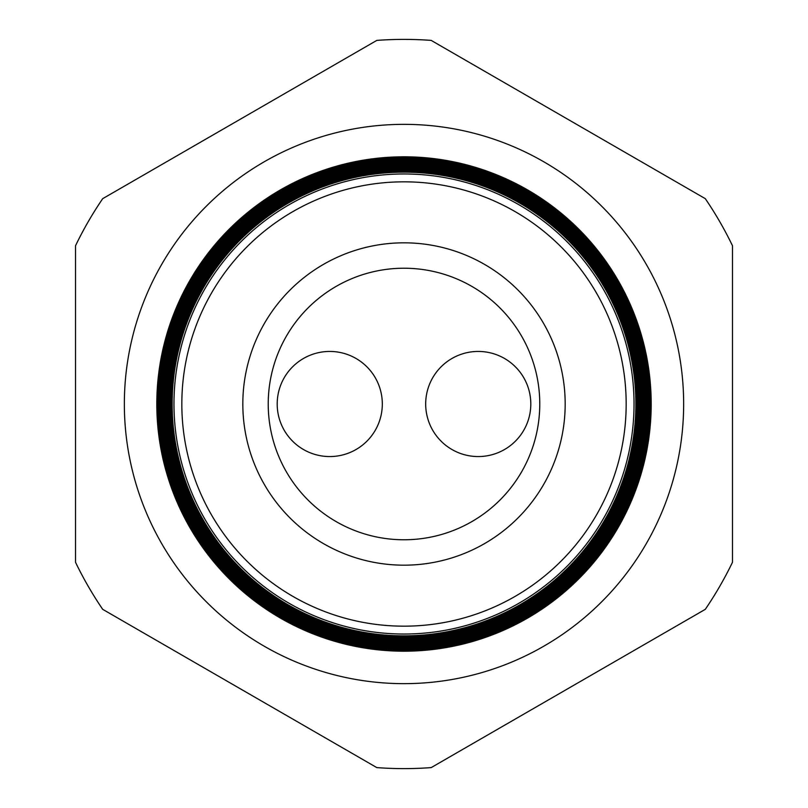 <?xml version="1.0" encoding="UTF-8"?>
<svg xmlns="http://www.w3.org/2000/svg" width="808" height="808" viewBox="0 0 808 808"><rect width="100%" height="100%" fill="white"/><g stroke="black" fill="none" stroke-linecap="round" stroke-linejoin="round"><path stroke-width="1.21" d="M425.685 404A52.56 52.56 0 0 1 478.245 351.44A52.56 52.56 0 0 1 530.805 404A52.56 52.56 0 0 1 478.245 456.56A52.56 52.56 0 0 1 425.685 404M277.195 404A52.56 52.56 0 0 1 329.755 351.44A52.56 52.56 0 0 1 382.315 404A52.56 52.56 0 0 1 329.755 456.56A52.56 52.56 0 0 1 277.195 404M683.649 404A279.649 279.649 0 0 0 404 124.351A279.649 279.649 0 0 0 124.351 404A279.649 279.649 0 0 0 404 683.649A279.649 279.649 0 0 0 683.649 404M634.028 404A230.028 230.028 0 0 1 404 634.028A230.028 230.028 0 0 1 173.972 404A230.028 230.028 0 0 1 404 173.972A230.028 230.028 0 0 1 634.028 404M172.154 404A231.846 231.846 0 0 0 404 635.846A231.846 231.846 0 0 0 635.846 404A231.846 231.846 0 0 0 404 172.154A231.846 231.846 0 0 0 172.154 404M636.522 404A232.522 232.522 0 0 1 404 636.522A232.522 232.522 0 0 1 171.478 404A232.522 232.522 0 0 1 404 171.478A232.522 232.522 0 0 1 636.522 404M171.064 404A232.936 232.936 0 0 0 404 636.936A232.936 232.936 0 0 0 636.936 404A232.936 232.936 0 0 0 404 171.064A232.936 232.936 0 0 0 171.064 404M637.573 404A233.573 233.573 0 0 1 404 637.573A233.573 233.573 0 0 1 170.427 404A233.573 233.573 0 0 1 404 170.427A233.573 233.573 0 0 1 637.573 404M169.973 404A234.027 234.027 0 0 0 404 638.027A234.027 234.027 0 0 0 638.027 404A234.027 234.027 0 0 0 404 169.973A234.027 234.027 0 0 0 169.973 404M638.623 404A234.623 234.623 0 0 1 404 638.623A234.623 234.623 0 0 1 169.377 404A234.623 234.623 0 0 1 404 169.377A234.623 234.623 0 0 1 638.623 404M168.882 404A235.118 235.118 0 0 0 404 639.118A235.118 235.118 0 0 0 639.118 404A235.118 235.118 0 0 0 404 168.882A235.118 235.118 0 0 0 168.882 404M639.663 404A235.663 235.663 0 0 1 404 639.663A235.663 235.663 0 0 1 168.337 404A235.663 235.663 0 0 1 404 168.337A235.663 235.663 0 0 1 639.663 404M167.791 404A236.209 236.209 0 0 0 404 640.209A236.209 236.209 0 0 0 640.209 404A236.209 236.209 0 0 0 404 167.791A236.209 236.209 0 0 0 167.791 404M640.714 404A236.714 236.714 0 0 1 404 640.714A236.714 236.714 0 0 1 167.286 404A236.714 236.714 0 0 1 404 167.286A236.714 236.714 0 0 1 640.714 404M166.701 404A237.299 237.299 0 0 0 404 641.3A237.299 237.299 0 0 0 641.3 404A237.299 237.299 0 0 0 404 166.701A237.299 237.299 0 0 0 166.701 404M641.764 404A237.764 237.764 0 0 1 404 641.764A237.764 237.764 0 0 1 166.236 404A237.764 237.764 0 0 1 404 166.236A237.764 237.764 0 0 1 641.764 404M165.61 404A238.39 238.39 0 0 0 404 642.39A238.39 238.39 0 0 0 642.39 404A238.39 238.39 0 0 0 404 165.61A238.39 238.39 0 0 0 165.61 404M642.815 404A238.814 238.814 0 0 1 404 642.815A238.814 238.814 0 0 1 165.186 404A238.814 238.814 0 0 1 404 165.186A238.814 238.814 0 0 1 642.815 404M164.519 404A239.481 239.481 0 0 0 404 643.481A239.481 239.481 0 0 0 643.481 404A239.481 239.481 0 0 0 404 164.519A239.481 239.481 0 0 0 164.519 404M643.855 404A239.855 239.855 0 0 1 404 643.855A239.855 239.855 0 0 1 164.145 404A239.855 239.855 0 0 1 404 164.145A239.855 239.855 0 0 1 643.855 404M163.428 404A240.572 240.572 0 0 0 404 644.572A240.572 240.572 0 0 0 644.572 404A240.572 240.572 0 0 0 404 163.428A240.572 240.572 0 0 0 163.428 404M644.905 404A240.905 240.905 0 0 1 404 644.905A240.905 240.905 0 0 1 163.095 404A240.905 240.905 0 0 1 404 163.095A240.905 240.905 0 0 1 644.905 404M162.337 404A241.663 241.663 0 0 0 404 645.663A241.663 241.663 0 0 0 645.663 404A241.663 241.663 0 0 0 404 162.337A241.663 241.663 0 0 0 162.337 404M645.956 404A241.956 241.956 0 0 1 404 645.956A241.956 241.956 0 0 1 162.044 404A241.956 241.956 0 0 1 404 162.044A241.956 241.956 0 0 1 645.956 404M161.246 404A242.754 242.754 0 0 0 404 646.754A242.754 242.754 0 0 0 646.754 404A242.754 242.754 0 0 0 404 161.246A242.754 242.754 0 0 0 161.246 404M647.006 404A243.006 243.006 0 0 1 404 647.006A243.006 243.006 0 0 1 160.994 404A243.006 243.006 0 0 1 404 160.994A243.006 243.006 0 0 1 647.006 404M160.156 404A243.844 243.844 0 0 0 404 647.844A243.844 243.844 0 0 0 647.844 404A243.844 243.844 0 0 0 404 160.156A243.844 243.844 0 0 0 160.156 404M648.046 404A244.046 244.046 0 0 1 404 648.046A244.046 244.046 0 0 1 159.954 404A244.046 244.046 0 0 1 404 159.954A244.046 244.046 0 0 1 648.046 404M159.065 404A244.935 244.935 0 0 0 404 648.935A244.935 244.935 0 0 0 648.935 404A244.935 244.935 0 0 0 404 159.065A244.935 244.935 0 0 0 159.065 404M649.097 404A245.097 245.097 0 0 1 404 649.097A245.097 245.097 0 0 1 158.903 404A245.097 245.097 0 0 1 404 158.903A245.097 245.097 0 0 1 649.097 404M157.974 404A246.026 246.026 0 0 0 404 650.026A246.026 246.026 0 0 0 650.026 404A246.026 246.026 0 0 0 404 157.974A246.026 246.026 0 0 0 157.974 404M650.147 404A246.147 246.147 0 0 1 404 650.147A246.147 246.147 0 0 1 157.853 404A246.147 246.147 0 0 1 404 157.853A246.147 246.147 0 0 1 650.147 404M156.883 404A247.117 247.117 0 0 0 404 651.117A247.117 247.117 0 0 0 651.117 404A247.117 247.117 0 0 0 404 156.883A247.117 247.117 0 0 0 156.883 404M651.197 404A247.197 247.197 0 0 1 404 651.197A247.197 247.197 0 0 1 156.803 404A247.197 247.197 0 0 1 404 156.803A247.197 247.197 0 0 1 651.197 404M181.83 404A222.17 222.17 0 0 0 404 626.17A222.17 222.17 0 0 0 626.17 404A222.17 222.17 0 0 0 404 181.83A222.17 222.17 0 0 0 181.83 404M539.774 404A135.774 135.774 0 0 0 404 268.226A135.774 135.774 0 0 0 268.226 404A135.774 135.774 0 0 0 404 539.774A135.774 135.774 0 0 0 539.774 404M565.176 404A161.176 161.176 0 0 0 404 242.824A161.176 161.176 0 0 0 242.824 404A161.176 161.176 0 0 0 404 565.176A161.176 161.176 0 0 0 565.176 404M102.707 609.343L376.811 767.6A364.62 364.62 0 0 0 431.189 767.6L705.293 609.343A364.62 364.62 0 0 0 732.482 562.257L732.482 245.743A364.62 364.62 0 0 0 705.293 198.657L431.189 40.4A364.62 364.62 0 0 0 376.811 40.4L102.707 198.657A364.62 364.62 0 0 0 75.518 245.743L75.518 562.257A364.62 364.62 0 0 0 102.707 609.343"/></g></svg>
